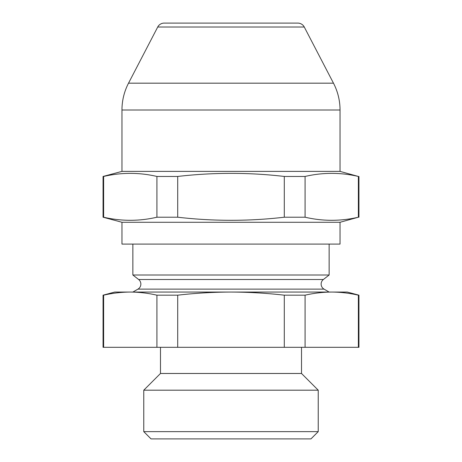 <?xml version="1.0" encoding="UTF-8"?>
<svg xmlns="http://www.w3.org/2000/svg" width="462" height="462" viewBox="0 0 462 462"><rect width="100%" height="100%" fill="white"/><g stroke="black" fill="none" stroke-linecap="round" stroke-linejoin="round"><path stroke-width="0.69" d="M132.865 292.059L137.953 289.125A5.815 5.815 0 0 0 138.629 279.504L323.371 279.504A5.815 5.815 0 0 0 324.047 289.125L329.135 292.059M304.273 27.015L157.727 27.015A7.271 7.271 0 0 1 164.177 23.1L297.823 23.1A7.271 7.271 0 0 1 304.273 27.015L333.477 83.177A58.154 58.154 0 0 1 340.038 110.008L121.962 110.008A58.154 58.154 0 0 1 128.523 83.177L333.477 83.177M157.727 27.015L128.523 83.177M340.038 222.28L121.962 222.28L121.962 244.086L340.038 244.086L340.038 222.28L358.373 217.215C340.609 221.333 322.84 221.333 305.076 217.215L284.297 217.215C248.926 221.333 213.398 221.333 177.703 217.215L156.924 217.215C139.16 221.333 121.391 221.333 103.627 217.215L103.061 217.215L103.061 176.455L121.962 171.39L121.962 110.008M121.962 222.28L103.061 217.215M340.038 110.008L340.038 171.39L121.962 171.39M103.627 217.215L103.627 176.455L103.061 176.455M103.627 176.455C121.391 172.338 139.16 172.338 156.924 176.455L156.924 217.215M177.703 217.215L177.703 176.455L156.924 176.455M177.703 176.455C213.398 172.332 248.926 172.332 284.297 176.455L284.297 217.215M305.076 217.215L305.076 176.455L284.297 176.455M305.076 176.455C322.84 172.338 340.609 172.338 358.373 176.455L358.373 217.215M340.038 171.39L358.373 176.455M323.371 279.504L329.135 275.005L329.135 244.086M138.629 279.504L132.865 275.005L329.135 275.005M151.039 438.9L310.961 438.9L318.231 431.629L143.769 431.629L151.039 438.9M358.373 295.178C349.491 293.145 340.609 292.111 331.728 292.059L347.308 292.059L358.939 295.178L358.373 295.178L358.373 347.308L305.076 347.308L305.076 295.178C313.958 293.145 322.84 292.111 331.728 292.059L231 292.059C213.253 292.1 195.484 293.139 177.703 295.178L177.703 347.308L305.076 347.308M160.487 347.308L160.487 373.475L301.513 373.475L301.513 347.308M160.487 373.475L143.769 390.194L318.231 390.194L318.231 431.629M301.513 373.475L318.231 390.194M143.769 390.194L143.769 431.629M132.865 275.005L132.865 244.086M284.297 347.308L284.297 295.178C266.58 293.151 248.81 292.111 231 292.059L130.272 292.059C139.16 292.111 148.042 293.145 156.924 295.178L156.924 347.308L103.061 347.308L103.061 295.178L103.627 295.178C112.509 293.145 121.391 292.111 130.272 292.059L114.692 292.059L103.061 295.178M103.627 347.308L103.627 295.178M358.373 347.308L358.939 347.308L358.939 295.178M156.924 295.178L177.703 295.178M156.924 347.308L177.703 347.308M284.297 295.178L305.076 295.178M137.953 289.125L324.047 289.125M358.939 217.215L358.939 176.455"/></g></svg>
